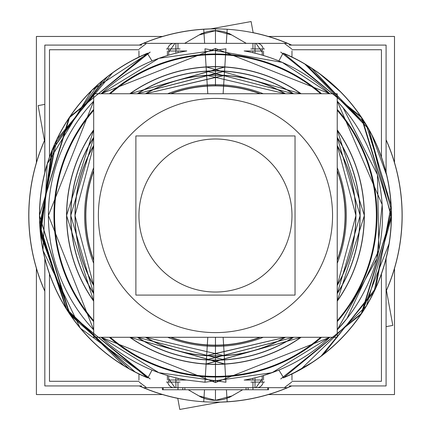 <?xml version="1.0" encoding="UTF-8"?>
<svg xmlns="http://www.w3.org/2000/svg" width="431" height="431" viewBox="0 0 431 431"><rect width="100%" height="100%" fill="white"/><g stroke="black" fill="none" stroke-linecap="round" stroke-linejoin="round"><path stroke-width="0.65" d="M198.88 395.895L215.462 400.334L198.88 395.895L215.462 400.334L232.034 395.895L215.462 400.334L215.462 389.737L215.462 400.334L232.04 395.895M231.765 34.976L215.462 30.687L231.765 34.976L215.462 30.687L199.154 34.976L215.462 30.687L215.462 43.359L215.462 28.899L215.462 43.359L215.462 28.899L215.462 43.359L215.462 30.687L199.154 34.976M152.041 370.062L147.892 377.868A175.853 175.853 0 0 1 147.892 53.158M167.4 375.503L161.787 373.709M160.941 373.418L156.658 371.878M130.011 337.29A148.765 148.765 0 0 0 224.799 363.985L129.785 337.29A148.894 148.894 0 0 0 301.134 337.29L206.11 364.114L205.318 376.71A161.517 161.517 0 0 0 321.564 337.29M337.236 301.188A148.894 148.894 0 0 0 337.236 129.839L364.357 215.516L337.236 301.188A148.894 148.894 0 0 0 337.236 129.839L364.357 215.516L337.236 301.188A148.894 148.894 0 0 0 337.236 129.839M321.564 93.737A161.517 161.517 0 0 0 205.318 54.317L206.11 66.913L301.134 93.737A148.894 148.894 0 0 0 129.785 93.737L224.799 67.042A148.765 148.765 0 0 0 130.011 93.737M93.683 129.839A148.894 148.894 0 0 0 93.683 301.188L66.568 215.516L93.683 129.839A148.894 148.894 0 0 0 93.683 301.188L66.568 215.516L93.683 129.839A148.894 148.894 0 0 0 93.683 301.188M109.355 337.29A161.517 161.517 0 0 0 225.602 376.71L224.546 359.907L137.344 337.29A144.676 144.676 0 0 0 293.576 337.29L206.384 359.777A144.547 144.547 0 0 0 293.333 337.29M337.236 293.63A144.676 144.676 0 0 0 337.236 137.397L360.138 215.511L337.236 293.63A144.676 144.676 0 0 0 337.236 137.397L360.138 215.516L337.236 293.63A144.676 144.676 0 0 0 337.236 137.397M300.908 93.737A148.765 148.765 0 0 0 206.12 67.042L206.374 71.126L293.576 93.737A144.676 144.676 0 0 0 137.344 93.737L224.535 71.25A144.547 144.547 0 0 0 137.586 93.737M93.683 137.397A144.676 144.676 0 0 0 93.683 293.63L70.781 215.516L93.683 137.397A144.676 144.676 0 0 0 93.683 293.63L70.781 215.516L93.683 137.397A144.676 144.676 0 0 0 93.683 293.63M137.586 337.29A144.547 144.547 0 0 0 224.535 359.777L224.282 355.694L145.468 337.29A140.458 140.458 0 0 0 285.457 337.29L206.648 355.564A140.328 140.328 0 0 0 285.198 337.29M337.236 285.511A140.458 140.458 0 0 0 337.236 145.516L355.92 215.511L337.236 285.511A140.458 140.458 0 0 0 337.236 145.516L355.92 215.516L337.236 285.511A140.458 140.458 0 0 0 337.236 145.516M293.333 93.737A144.547 144.547 0 0 0 206.384 71.25L206.643 75.333L285.457 93.737A140.458 140.458 0 0 0 145.468 93.737L224.271 75.463A140.328 140.328 0 0 0 145.726 93.737M93.683 145.516A140.458 140.458 0 0 0 93.683 285.511L74.999 215.516L93.683 145.516A140.458 140.458 0 0 0 93.683 285.511L74.999 215.516L93.683 145.516A140.458 140.458 0 0 0 93.683 285.511M263.287 337.29A130.83 130.83 0 0 1 215.462 346.346L215.462 355.844L215.462 346.346A130.83 130.83 0 0 0 263.287 337.29A130.83 130.83 0 0 1 167.632 337.29A130.83 130.83 0 0 0 215.462 346.346L215.462 364.41A148.894 148.894 0 0 0 301.134 337.29L206.12 363.985A148.765 148.765 0 0 0 300.908 337.29M93.683 263.341A130.83 130.83 0 0 1 93.683 167.686A130.83 130.83 0 0 0 93.683 263.341A130.83 130.83 0 0 1 93.683 167.686M167.632 93.737A130.83 130.83 0 0 1 215.462 84.681L215.462 75.183L215.462 84.681A130.83 130.83 0 0 0 167.632 93.737A130.83 130.83 0 0 1 263.287 93.737A130.83 130.83 0 0 0 215.462 84.681L215.462 66.622A148.894 148.894 0 0 0 129.785 93.737L224.81 66.913L223.597 86.141A129.629 129.629 0 0 0 171.032 93.737M337.236 167.686A130.83 130.83 0 0 1 337.236 263.341A130.83 130.83 0 0 0 337.236 167.686A130.83 130.83 0 0 1 337.236 263.341M205.398 375.466L204.973 382.238L186.381 380.018L177.971 380.018L177.971 378.305M283.609 53.266L362.024 118.11L391.44 215.516L362.024 312.922L283.609 377.761L278.884 370.062L283.609 377.761L278.884 370.062L263.513 375.509L263.513 380.018C301.641 380.018 301.641 380.018 263.513 380.018L263.513 375.509L263.513 380.018M263.513 51.009L263.513 55.518L263.513 51.009L263.513 55.518L269.181 57.334M270.485 57.781L274.116 59.095M278.884 60.965L283.027 53.158A175.853 175.853 0 0 1 283.027 377.868M283.614 377.761A175.983 175.983 0 0 0 283.614 53.266A175.983 175.983 0 0 1 283.614 377.761A175.983 175.983 0 0 0 283.614 53.266M156.658 59.149L167.406 55.518L156.658 59.149L167.406 55.518L167.406 51.009C129.278 51.009 129.278 51.009 167.406 51.009L167.406 55.518L167.406 51.009M147.31 53.266L68.895 118.105L39.48 215.505L68.89 312.911L147.31 377.761A175.983 175.983 0 0 1 147.31 53.266L152.041 60.965L147.31 53.266A175.983 175.983 0 0 0 147.31 377.761A175.983 175.983 0 0 1 147.31 53.266L152.041 60.965M36.398 268.362L36.398 394.554L162.546 394.554M268.373 394.554L394.5 394.554L394.5 268.427M36.398 162.665L36.398 36.463L162.573 36.463M268.346 36.463L394.5 36.463L394.5 162.606M207.947 29.049L207.947 28.969A186.698 186.698 0 0 1 210.737 28.877M173.095 33.774L173.073 33.693A186.698 186.698 0 0 1 207.947 28.969M210.209 28.974L251.117 21.55L253.148 32.745M201.783 33.456L184.635 43.359M188.212 389.737L201.509 397.409M217.526 400.27A33.155 33.155 0 0 1 197.129 394.807M177.771 398.282L179.797 409.45L220.527 402.058M229.411 397.409L242.707 389.737M246.284 43.359L229.136 33.456M197.387 36.048A33.155 33.155 0 0 1 233.532 36.048M204.499 389.737L203.744 401.762A186.612 186.612 0 0 0 291.496 385.934M204.628 43.359L203.744 29.27A186.612 186.612 0 0 1 291.496 45.093M386.09 291.081A186.612 186.612 0 0 0 386.09 139.951M44.829 172.448L44.829 45.093L141.751 45.093M289.169 45.093L386.09 45.093L386.09 172.443M44.829 258.578L44.829 385.934L141.751 385.934M289.169 385.934L386.09 385.934L386.09 258.6M226.291 43.359L227.18 29.27A186.612 186.612 0 0 0 139.423 45.093M226.42 389.737L227.18 401.762A186.612 186.612 0 0 1 139.423 385.934M44.829 139.951A186.612 186.612 0 0 0 44.829 291.081M49.479 273.981L49.479 381.295L138.949 381.295M291.97 381.295L381.44 381.295L381.44 274.014M49.479 157.046L49.479 49.737L138.949 49.737M291.97 49.737L381.44 49.737L381.44 157.013M255.966 387.668L262.15 378.951M284.341 387.668L291.69 382.082L284.32 387.668L287.094 387.668L143.825 387.668M174.964 387.668L168.774 378.951M168.688 382.082L168.71 375.891M174.964 43.359L168.769 52.076M255.012 43.359L255.012 53.051M175.907 43.359L175.907 53.051M205.398 55.561L204.973 48.789L282.192 62.366L329.817 93.737A167.056 167.056 0 0 0 244.145 50.939M337.236 321.618A161.517 161.517 0 0 0 337.236 109.409M337.236 130.065A148.765 148.765 0 0 1 337.236 300.967M93.683 300.967A148.765 148.765 0 0 1 93.683 130.065M206.11 364.114L207.322 344.886A129.629 129.629 0 0 0 259.888 337.29M337.236 137.64A144.547 144.547 0 0 1 337.236 293.392M93.683 293.392A144.547 144.547 0 0 1 93.683 137.64M259.888 93.737A129.629 129.629 0 0 0 207.322 86.141L206.648 75.463A140.328 140.328 0 0 1 285.198 93.737M337.236 145.775A140.328 140.328 0 0 1 337.236 285.252M223.123 337.29L224.271 355.564A140.328 140.328 0 0 1 145.726 337.29M93.683 285.252A140.328 140.328 0 0 1 93.683 145.775M337.236 259.941A129.629 129.629 0 0 0 337.236 171.085M207.796 337.29L207.322 344.886M207.796 93.737L207.322 86.141M223.123 93.737L223.597 86.141M93.683 93.737L337.236 93.737L337.236 337.29L93.683 337.29L93.683 93.737M220.263 139.154A76.513 76.513 0 0 0 138.949 215.516A76.513 76.513 0 0 0 220.263 291.879M210.657 291.879A76.513 76.513 0 0 0 291.976 215.516A76.513 76.513 0 0 0 210.657 139.154M135.889 135.943L295.036 135.943L295.036 295.09L135.889 295.09L135.889 135.943M93.683 171.085A129.629 129.629 0 0 0 93.683 259.941M171.032 337.29A129.629 129.629 0 0 0 223.597 344.886M224.81 66.913L225.602 54.317A161.517 161.517 0 0 0 109.355 93.737M93.683 109.409A161.517 161.517 0 0 0 93.683 321.618M225.521 55.561L225.952 48.789L158.872 58.336L101.102 93.737A167.056 167.056 0 0 1 186.779 50.939M225.521 375.466L225.952 382.238L158.872 372.691L101.102 337.29A167.056 167.056 0 0 0 186.779 380.088M175.907 387.668L175.907 377.976M255.012 387.668L255.012 377.976M244.345 380.05L255.012 380.05L255.012 378.273M264.526 382.082L250.89 382.082M262.21 382.082L262.231 375.886M244.145 380.088A167.056 167.056 0 0 0 329.817 337.29L215.462 382.566L215.462 377.033L215.462 382.566L101.102 337.29M337.236 329.871A167.056 167.056 0 0 0 337.236 101.156L343.011 107.637L377.464 174.754L378.876 250.179L346.96 318.541L337.236 329.871L376.839 258.681L382.157 204.606L337.236 101.156M264.526 48.945L250.89 48.945M244.345 50.977L255.012 50.977L255.012 52.754M287.138 43.359L143.782 43.359M262.231 55.141L262.21 48.945M291.69 48.945L284.325 43.359L255.955 43.359L262.145 52.076M180.029 382.082L166.393 382.082M175.907 378.273L175.907 380.05L186.575 380.05M93.683 101.156A167.056 167.056 0 0 0 93.683 329.871L48.407 215.516L93.683 101.156L48.407 215.516L93.683 329.871M180.029 48.945L166.393 48.945M168.71 55.136L168.688 48.945M175.907 52.754L175.907 50.977L186.575 50.977M246.063 389.737L246.063 387.668M162.385 387.668L162.385 389.737L268.535 389.737L268.535 387.668M267.716 389.737L267.716 387.668M163.204 389.737L163.204 387.668M184.856 387.668L184.856 389.737M182.787 389.737L182.787 387.668M248.132 389.737L248.132 387.668M233.796 394.807A33.155 33.155 0 0 1 213.393 400.27M273.949 38.3L273.971 38.224A186.698 186.698 0 0 0 253.132 32.659M272.306 37.766L272.333 37.691A186.698 186.698 0 0 1 291.701 45.093M390.475 150.753L390.551 150.721A186.698 186.698 0 0 0 386.09 139.746M399.225 183.04L399.305 183.03A186.698 186.698 0 0 0 389.947 149.104L389.872 149.137M402.069 216.378L402.155 216.378A186.698 186.698 0 0 0 398.998 181.327L398.917 181.343M398.917 249.684L398.998 249.7A186.698 186.698 0 0 0 402.155 214.649L402.069 214.649M389.872 281.89L389.947 281.922A186.698 186.698 0 0 0 399.305 248.003L399.225 247.987M386.09 326.639L392.797 325.421L386.429 290.316M390.475 280.279L390.551 280.306A186.698 186.698 0 0 1 386.451 290.456M272.306 393.261L272.333 393.336A186.698 186.698 0 0 0 291.701 385.934M239.652 400.555L239.663 400.636A186.698 186.698 0 0 0 273.971 392.803L273.949 392.727M241.365 400.324L241.376 400.404A186.698 186.698 0 0 1 219.999 402.155M173.095 397.253L173.073 397.334A186.698 186.698 0 0 0 177.787 398.368M141.325 386.769L141.293 386.844A186.698 186.698 0 0 0 174.76 397.721L174.776 397.641M142.909 387.447L142.876 387.523A186.698 186.698 0 0 1 139.218 385.934M35.342 264.327L35.267 264.348A186.698 186.698 0 0 0 44.829 291.281M29.523 231.382L29.437 231.388A186.698 186.698 0 0 0 35.725 266.013L35.8 265.992M29.674 197.926L29.594 197.921A186.698 186.698 0 0 0 29.594 233.106L29.674 233.101M35.8 165.035L35.725 165.014A186.698 186.698 0 0 0 29.437 199.639L29.523 199.645M35.342 166.7L35.267 166.678A186.698 186.698 0 0 1 44.468 140.571M44.495 140.716L38.122 105.606L44.829 104.388M142.909 43.579L142.876 43.504A186.698 186.698 0 0 0 139.218 45.093M174.776 33.386L174.76 33.311A186.698 186.698 0 0 0 141.293 44.183L141.325 44.258M263.276 382.082A7.65 6.341 90 0 1 257.172 387.668A7.65 6.341 90 0 0 263.276 382.082A7.65 6.341 90 0 1 257.172 387.668M173.747 387.668A7.65 6.341 -90 0 1 167.643 382.082A7.65 6.341 -90 0 0 173.747 387.668A7.65 6.341 -90 0 1 167.643 382.082M167.406 380.018L167.406 375.509M167.643 48.945A7.65 6.341 -90 0 1 173.747 43.359A7.65 6.341 -90 0 0 167.643 48.945A7.65 6.341 -90 0 1 173.747 43.359M177.971 48.945L177.971 43.359M168.71 51.009L175.907 51.009M177.971 52.722L177.971 51.009L177.971 52.722L177.971 51.009L186.381 51.009M244.539 51.009L252.949 51.009L244.539 51.009L252.949 51.009L252.949 52.722M110.293 93.737A160.903 160.903 0 0 1 215.462 54.613A160.903 160.903 0 0 0 110.293 93.737A160.903 160.903 0 0 1 320.626 93.737A160.903 160.903 0 0 0 215.462 54.613L215.462 66.622A148.894 148.894 0 0 0 129.785 93.737M337.236 110.347A160.903 160.903 0 0 1 337.236 320.68A160.903 160.903 0 0 0 337.236 110.347A160.903 160.903 0 0 1 337.236 320.68M320.626 337.29A160.903 160.903 0 0 1 215.462 376.414A160.903 160.903 0 0 0 320.626 337.29A160.903 160.903 0 0 1 215.462 376.414L215.462 364.41A148.894 148.894 0 0 0 301.134 337.29M129.785 337.29A148.894 148.894 0 0 0 215.462 364.41A148.894 148.894 0 0 1 129.785 337.29L224.81 364.114M206.11 66.913L301.134 93.737A148.894 148.894 0 0 0 215.462 66.622L215.462 54.613A160.903 160.903 0 0 1 320.626 93.737M206.374 71.126L293.576 93.737A144.676 144.676 0 0 0 137.344 93.737L224.546 71.126M224.546 359.907L137.344 337.29A144.676 144.676 0 0 0 293.576 337.29L206.374 359.907M206.643 75.333L285.457 93.737A140.458 140.458 0 0 0 145.468 93.737L224.282 75.333M224.282 355.694L145.468 337.29A140.458 140.458 0 0 0 285.457 337.29L206.643 355.694M285.457 93.737A140.458 140.458 0 0 0 215.462 75.053L215.462 85.715A129.796 129.796 0 0 0 170.536 93.737A129.796 129.796 0 0 1 215.462 85.715A129.796 129.796 0 0 0 170.536 93.737M167.632 337.29A130.83 130.83 0 0 0 215.462 346.346L215.462 345.312A129.796 129.796 0 0 1 170.536 337.29A129.796 129.796 0 0 0 260.383 337.29A129.796 129.796 0 0 1 215.462 345.312A129.796 129.796 0 0 0 260.383 337.29M337.236 260.437A129.796 129.796 0 0 0 337.236 170.59A129.796 129.796 0 0 1 337.236 260.437A129.796 129.796 0 0 0 337.236 170.59M260.383 93.737A129.796 129.796 0 0 0 215.462 85.715A129.796 129.796 0 0 1 260.383 93.737A129.796 129.796 0 0 0 215.462 85.715L215.462 84.681A130.83 130.83 0 0 1 263.287 93.737M215.462 345.139L215.462 337.29L215.462 345.139M93.683 170.59A129.796 129.796 0 0 0 93.683 260.437A129.796 129.796 0 0 1 93.683 170.59A129.796 129.796 0 0 0 93.683 260.437M215.468 332.608A117.092 117.092 0 0 0 332.554 215.505A117.092 117.092 0 0 0 215.446 98.424A117.092 117.092 0 0 0 98.37 215.527A117.092 117.092 0 0 0 215.468 332.608A117.092 117.092 0 0 0 332.554 215.505A117.092 117.092 0 0 0 215.446 98.424A117.092 117.092 0 0 0 98.37 215.527A117.092 117.092 0 0 0 215.468 332.608A117.092 117.092 0 0 0 332.554 215.505A117.092 117.092 0 0 0 215.446 98.424A117.092 117.092 0 0 0 98.37 215.527A117.092 117.092 0 0 0 215.468 332.608M110.293 337.29A160.903 160.903 0 0 0 215.462 376.414A160.903 160.903 0 0 1 110.293 337.29A160.903 160.903 0 0 0 215.462 376.414L215.462 360.192A144.676 144.676 0 0 0 293.576 337.29M93.683 320.68A160.903 160.903 0 0 1 93.683 110.347A160.903 160.903 0 0 0 93.683 320.68A160.903 160.903 0 0 1 93.683 110.347M252.949 378.305L252.949 380.018L252.949 378.305L252.949 380.018L244.539 380.018M278.884 370.062L263.513 375.509L278.884 370.062M252.949 43.359L252.949 48.945M255.012 51.009L262.21 51.009M257.172 43.359A7.65 6.341 90 0 1 263.276 48.945A7.65 6.341 90 0 0 257.172 43.359A7.65 6.341 90 0 1 263.276 48.945M252.949 382.082L252.949 389.737M262.215 380.018L255.012 380.018M175.907 380.018L168.71 380.018M177.971 382.082L177.971 389.737M215.462 55.243L215.462 48.482L215.462 55.243M145.468 337.29A140.458 140.458 0 0 0 215.462 355.974L215.462 360.192A144.676 144.676 0 0 1 137.344 337.29M145.468 93.737A140.458 140.458 0 0 1 215.462 75.053L215.462 66.622A148.894 148.894 0 0 1 301.134 93.737M293.576 93.737A144.676 144.676 0 0 0 137.344 93.737M170.536 337.29A129.796 129.796 0 0 0 215.462 345.312L215.462 355.974A140.458 140.458 0 0 0 285.457 337.29M186.381 380.018L177.971 380.018L186.381 380.018M146.578 387.668L139.229 382.082L146.599 387.668M138.949 380.002L138.949 373.989M146.594 43.359L139.229 48.945L146.599 43.359M329.817 93.737L215.462 48.461L101.102 93.737M291.97 380.018L291.97 373.989L313.197 361.857M291.97 50.998L291.97 57.037M138.949 51.009L138.949 57.037M204.973 382.238L272.047 372.691L329.817 337.29M319.177 73.345L341.621 92.827M361.625 117.512L371.517 134.181L386.957 176.047M389.236 243.289L361.517 313.676M304.566 63.761L368.731 129.047L391.429 217.741L366.495 305.827L300.693 369.475M285.3 53.988L287.084 54.769M306.791 65.086L366.302 124.877L391.154 205.49L375.633 288.414L323.293 354.584M299.098 370.348L284.794 377.26L300.666 369.491M284.794 53.767L297.557 59.855M311.559 68.087L368.817 129.203L391.348 209.865L374.043 291.803L320.815 356.475M280.71 52.076L361.151 116.801L391.44 215.505L361.156 314.215L280.71 378.951L361.156 314.21L391.44 215.505L361.151 116.801L280.71 52.076M150.209 378.951L69.768 314.221L39.48 215.516L69.768 116.812L150.209 52.076L91.975 90.133L47.178 164.039L42.949 250.276L80.236 328.136L150.198 378.951M129.149 368.877L66.035 308.472L39.744 225.16L56.757 139.472L112.879 72.521M131.493 60.857L146.125 53.767M124.128 365.935L66.196 308.731L40.212 231.582L51.736 150.985L98.306 84.201M129.494 369.065L67.058 310.099L39.97 228.608L54.667 143.997L107.664 76.411M135.469 372.265L70.614 315.454L40.525 234.663L52.426 149.271L103.462 79.773"/></g></svg>
